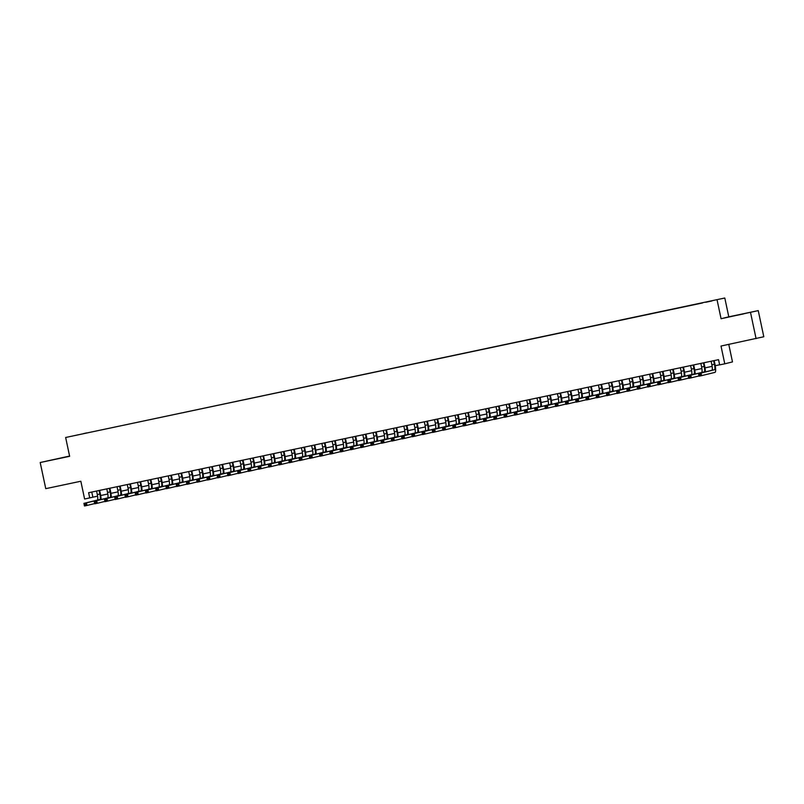 <?xml version="1.0" encoding="UTF-8"?>
<svg xmlns="http://www.w3.org/2000/svg" width="804" height="804" viewBox="0 0 804 804"><rect width="100%" height="100%" fill="white"/><g stroke="black" fill="none" stroke-linecap="round" stroke-linejoin="round"><path stroke-width="1.21" d="M74.36 435.637L78.38 434.753L74.36 435.637M69.596 456.059L40.2 462.521L45.758 488.661L80.832 481.244L84.611 499.023L97.585 496.168M724.796 298.013L65.647 437.487L724.796 298.013L728.796 316.826L721.077 318.726L758.242 310.615L728.796 316.826M758.242 310.615L763.8 336.745L720.997 346.042L724.776 363.81L732.494 361.921L728.776 344.403M750.524 312.505L756.082 338.635M724.776 363.81L719.65 364.895L718.545 359.669L88.621 492.711L89.736 497.937M711.841 300.947L705.701 302.274L711.852 300.987M83.304 433.738L702.525 302.957L86.46 433.065M83.284 433.688L86.46 432.914M721.077 318.726L717.078 299.912M40.2 462.521L69.646 456.31L65.647 437.487M100.691 495.515L107.836 494.008M110.932 493.354L118.077 491.847M121.173 491.194L128.318 489.686M131.414 489.023L138.559 487.515M141.665 486.862L148.8 485.355M151.906 484.701L159.041 483.194M162.147 482.541L169.292 481.033M172.388 480.37L179.533 478.862M182.629 478.209L189.774 476.702M192.87 476.048L200.015 474.541M203.121 473.888L210.256 472.38M213.361 471.717L220.497 470.209M223.602 469.556L230.738 468.049M233.843 467.395L240.989 465.888M244.084 465.235L251.23 463.727M254.325 463.064L261.471 461.556M264.576 460.903L271.712 459.396M274.817 458.742L281.953 457.235M285.058 456.582L292.194 455.074M295.299 454.411L302.445 452.903M305.54 452.25L312.686 450.742M315.781 450.089L322.927 448.582M326.032 447.928L333.168 446.421M336.273 445.758L343.408 444.25M346.514 443.597L353.649 442.089M356.755 441.436L363.9 439.929M366.996 439.275L374.141 437.768M377.237 437.105L384.382 435.597M387.488 434.944L394.623 433.436M397.729 432.783L404.864 431.276M407.97 430.622L415.105 429.115M418.211 428.452L425.356 426.944M428.452 426.291L435.597 424.783M438.693 424.13L445.838 422.623M448.944 421.969L456.079 420.462M459.184 419.799L466.32 418.291M469.425 417.638L476.561 416.13M479.666 415.477L486.812 413.97M489.907 413.316L497.053 411.809M500.148 411.145L507.294 409.638M510.389 408.985L517.535 407.477M520.64 406.824L527.776 405.316M530.881 404.663L538.017 403.156M541.122 402.492L548.268 400.985M551.363 400.332L558.509 398.824M561.604 398.171L568.75 396.663M571.845 396.01L578.991 394.503M582.096 393.839L589.231 392.332M592.337 391.679L599.472 390.171M602.578 389.518L609.713 388.01M612.819 387.357L619.964 385.85M623.06 385.186L630.205 383.679M633.301 383.026L640.446 381.518M643.552 380.865L650.687 379.357M653.793 378.704L660.928 377.197M664.034 376.533L671.169 375.026M674.275 374.373L681.42 372.865M684.516 372.212L691.661 370.704M694.756 370.051L701.902 368.544M705.007 367.88L712.143 366.373M715.248 365.719L719.63 364.795M91.777 492.048L92.862 497.173M743.399 313.801L730.022 316.746L743.419 313.932M46.33 461.144L68.42 456.391L46.33 461.144M711.108 361.237L711.862 364.795A5.347 1.075 -101.9 0 1 711.922 370.282L698.475 373.579L701.038 373.036L701.59 375.649L715.047 372.352A8.02 1.608 78.1 0 0 714.937 364.132L714.193 360.594M713.661 360.705L714.424 364.262A5.347 1.075 -101.9 0 1 714.485 369.739L701.038 373.036L699.138 374.262L699.359 375.307L700.384 375.096L700.163 374.051M700.384 375.096L701.59 375.649L699.028 376.192L698.475 373.579L699.138 374.262M699.028 376.192L699.359 375.307M700.857 363.408L701.621 366.966A5.347 1.075 -101.9 0 1 701.681 372.443L688.234 375.739L690.797 375.197L691.35 377.81L698.977 375.94M703.42 362.865L704.173 366.423A5.347 1.075 -101.9 0 1 704.244 371.9L690.797 375.197L688.897 376.423L689.118 377.468L690.144 377.257L689.922 376.212M705.42 371.87A8.02 1.608 78.1 0 0 704.696 366.292L703.942 362.755M690.144 377.257L691.35 377.81L688.787 378.352L688.234 375.739L688.897 376.423M688.787 378.352L689.118 377.468M690.616 365.569L691.37 369.126A5.347 1.075 -101.9 0 1 691.44 374.604L677.993 377.9L680.546 377.357L681.109 379.97L688.737 378.101M693.179 365.026L693.932 368.584A5.347 1.075 -101.9 0 1 694.003 374.061L680.546 377.357L678.656 378.594L678.877 379.639L679.903 379.418L679.681 378.372M695.179 374.041A8.02 1.608 78.1 0 0 694.455 368.453L693.701 364.916M679.903 379.418L681.109 379.97L678.546 380.513L677.993 377.9L678.656 378.594M678.546 380.513L678.877 379.639M680.375 367.729L681.129 371.287A5.347 1.075 -101.9 0 1 681.199 376.774L667.742 380.061L670.305 379.528L670.868 382.141L678.496 380.272M682.938 367.187L683.691 370.744A5.347 1.075 -101.9 0 1 683.762 376.232L670.305 379.528L668.415 380.754L668.637 381.799L669.662 381.578L669.43 380.533M684.928 376.202A8.02 1.608 78.1 0 0 684.214 370.624L683.46 367.076M669.662 381.578L670.868 382.141L668.305 382.674L667.742 380.061L668.415 380.754M668.305 382.674L668.637 381.799M670.134 369.89L670.888 373.448A5.347 1.075 -101.9 0 1 670.958 378.935L657.501 382.232L660.064 381.689L660.617 384.302L668.255 382.433M672.697 369.358L673.45 372.915A5.347 1.075 -101.9 0 1 673.521 378.393L660.064 381.689L658.164 382.915L658.386 383.96L659.411 383.749L659.19 382.704M674.687 378.362A8.02 1.608 78.1 0 0 673.973 372.785L673.219 369.247M659.411 383.749L660.617 384.302L658.064 384.845L657.501 382.232L658.164 382.915M658.064 384.845L658.386 383.96M659.893 372.061L660.647 375.619A5.347 1.075 -101.9 0 1 660.717 381.096L647.26 384.392L649.823 383.85L650.376 386.463L658.004 384.593M662.446 371.518L663.21 375.076A5.347 1.075 -101.9 0 1 663.27 380.553L649.823 383.85L647.923 385.076L648.145 386.121L649.17 385.91L648.949 384.865M664.446 380.523A8.02 1.608 78.1 0 0 663.732 374.945L662.978 371.408M649.17 385.91L650.376 386.463L647.813 387.005L647.26 384.392L647.923 385.076M647.813 387.005L648.145 386.121M649.652 374.222L650.406 377.779A5.347 1.075 -101.9 0 1 650.466 383.257L637.019 386.553L639.582 386.01L640.135 388.623L647.763 386.754M652.205 373.679L652.969 377.237A5.347 1.075 -101.9 0 1 653.029 382.714L639.582 386.01L637.683 387.247L637.904 388.292L638.929 388.071L638.708 387.025M654.205 382.694A8.02 1.608 78.1 0 0 653.481 377.106L652.737 373.569M638.929 388.071L640.135 388.623L637.572 389.166L637.019 386.553L637.683 387.247M637.572 389.166L637.904 388.292M639.401 376.383L640.165 379.94A5.347 1.075 -101.9 0 1 640.225 385.428L626.778 388.714L629.341 388.181L629.894 390.794L637.522 388.925M641.964 375.84L642.718 379.398A5.347 1.075 -101.9 0 1 642.788 384.885L629.341 388.181L627.442 389.407L627.663 390.453L628.688 390.231L628.467 389.186M643.964 384.855A8.02 1.608 78.1 0 0 643.24 379.277L642.486 375.729M628.688 390.231L629.894 390.794L627.331 391.327L626.778 388.714L627.442 389.407M627.331 391.327L627.663 390.453M629.16 378.543L629.914 382.101A5.347 1.075 -101.9 0 1 629.984 387.588L616.537 390.885L619.09 390.342L619.653 392.955L627.281 391.086M631.723 378.011L632.477 381.568A5.347 1.075 -101.9 0 1 632.547 387.046L619.09 390.342L617.201 391.568L617.422 392.613L618.447 392.402L618.226 391.357M633.723 387.015A8.02 1.608 78.1 0 0 632.999 381.438L632.245 377.9M618.447 392.402L619.653 392.955L617.09 393.498L616.537 390.885L617.201 391.568M617.09 393.498L617.422 392.613M618.919 380.714L619.673 384.272A5.347 1.075 -101.9 0 1 619.743 389.749L606.296 393.045L608.849 392.503L609.412 395.116L617.04 393.246M621.482 380.171L622.236 383.729A5.347 1.075 -101.9 0 1 622.306 389.206L608.849 392.503L606.96 393.729L607.181 394.774L608.206 394.563L607.975 393.518M623.482 389.176A8.02 1.608 78.1 0 0 622.758 383.598L622.005 380.061M608.206 394.563L609.412 395.116L606.849 395.658L606.296 393.045L606.96 393.729M606.849 395.658L607.181 394.774M608.678 382.875L609.432 386.433A5.347 1.075 -101.9 0 1 609.502 391.91L596.045 395.206L598.608 394.663L599.161 397.276L606.799 395.407M611.241 382.332L611.995 385.89A5.347 1.075 -101.9 0 1 612.065 391.367L598.608 394.663L596.709 395.9L596.93 396.945L597.955 396.724L597.734 395.679M613.231 391.347A8.02 1.608 78.1 0 0 612.517 385.759L611.764 382.222M597.955 396.724L599.161 397.276L596.608 397.819L596.045 395.206L596.709 395.9M596.608 397.819L596.93 396.945M598.437 385.036L599.191 388.593A5.347 1.075 -101.9 0 1 599.261 394.081L585.804 397.367L588.367 396.834L588.92 399.447L596.548 397.578M601 384.493L601.754 388.051A5.347 1.075 -101.9 0 1 601.814 393.538L588.367 396.834L586.468 398.06L586.689 399.106L587.714 398.884L587.493 397.839M602.99 393.508A8.02 1.608 78.1 0 0 602.276 387.93L601.523 384.382M587.714 398.884L588.92 399.447L586.357 399.98L585.804 397.367L586.468 398.06M586.357 399.98L586.689 399.106M588.196 387.196L588.95 390.754A5.347 1.075 -101.9 0 1 589.02 396.241L575.563 399.538L578.126 398.995L578.679 401.608L586.307 399.739M590.749 386.664L591.513 390.221A5.347 1.075 -101.9 0 1 591.573 395.699L578.126 398.995L576.227 400.221L576.448 401.266L577.473 401.055L577.252 400.01M592.749 395.668A8.02 1.608 78.1 0 0 592.035 390.091L591.282 386.553M577.473 401.055L578.679 401.608L576.116 402.151L575.563 399.538L576.227 400.221M576.116 402.151L576.448 401.266M577.945 389.367L578.709 392.925A5.347 1.075 -101.9 0 1 578.769 398.402L565.323 401.698L567.885 401.156L568.438 403.769L576.066 401.899M580.508 388.824L581.262 392.382A5.347 1.075 -101.9 0 1 581.332 397.859L567.885 401.156L565.986 402.382L566.207 403.427L567.232 403.216L567.011 402.171M582.508 397.829A8.02 1.608 78.1 0 0 581.784 392.251L581.031 388.714M567.232 403.216L568.438 403.769L565.875 404.311L565.323 401.698L565.986 402.382M565.875 404.311L566.207 403.427M567.704 391.528L568.458 395.086A5.347 1.075 -101.9 0 1 568.529 400.563L555.082 403.859L557.644 403.317L558.197 405.93L565.825 404.06M570.267 390.985L571.021 394.543A5.347 1.075 -101.9 0 1 571.091 400.02L557.644 403.317L555.745 404.553L555.966 405.598L556.991 405.377L556.77 404.332M572.267 400A8.02 1.608 78.1 0 0 571.543 394.412L570.79 390.875M556.991 405.377L558.197 405.93L555.634 406.472L555.082 403.859L555.745 404.553M555.634 406.472L555.966 405.598M557.463 393.689L558.217 397.246A5.347 1.075 -101.9 0 1 558.288 402.734L544.841 406.02L547.393 405.487L547.956 408.1L555.584 406.231M560.026 393.146L560.78 396.704A5.347 1.075 -101.9 0 1 560.85 402.191L547.393 405.487L545.504 406.713L545.725 407.759L546.75 407.538L546.519 406.492M562.026 402.161A8.02 1.608 78.1 0 0 561.303 396.583L560.549 393.035M546.75 407.538L547.956 408.1L545.393 408.633L544.841 406.02L545.504 406.713M545.393 408.633L545.725 407.759M547.222 395.849L547.976 399.407A5.347 1.075 -101.9 0 1 548.047 404.894L534.59 408.191L537.152 407.648L537.705 410.261L545.343 408.392M549.785 395.317L550.539 398.874A5.347 1.075 -101.9 0 1 550.609 404.352L537.152 407.648L535.253 408.874L535.484 409.919L536.499 409.708L536.278 408.663M551.775 404.322A8.02 1.608 78.1 0 0 551.062 398.744L550.308 395.206M536.499 409.708L537.705 410.261L535.152 410.804L534.59 408.191L535.253 408.874M535.152 410.804L535.484 409.919M536.982 398.02L537.735 401.578A5.347 1.075 -101.9 0 1 537.806 407.055L524.349 410.352L526.911 409.809L527.464 412.422L535.092 410.553M539.544 397.477L540.298 401.035A5.347 1.075 -101.9 0 1 540.358 406.512L526.911 409.809L525.012 411.035L525.233 412.08L526.258 411.869L526.037 410.824M541.534 406.482A8.02 1.608 78.1 0 0 540.821 400.905L540.067 397.367M526.258 411.869L527.464 412.422L524.901 412.965L524.349 410.352L525.012 411.035M524.901 412.965L525.233 412.08M526.741 400.181L527.494 403.739A5.347 1.075 -101.9 0 1 527.565 409.216L514.108 412.512L516.67 411.97L517.223 414.583L524.851 412.713M529.293 399.638L530.057 403.196A5.347 1.075 -101.9 0 1 530.117 408.673L516.67 411.97L514.771 413.206L514.992 414.251L516.017 414.03L515.796 412.985M531.293 408.653A8.02 1.608 78.1 0 0 530.58 403.065L529.826 399.528M516.017 414.03L517.223 414.583L514.66 415.125L514.108 412.512L514.771 413.206M514.66 415.125L514.992 414.251M516.49 402.342L517.253 405.899A5.347 1.075 -101.9 0 1 517.314 411.387L503.867 414.673L506.43 414.14L506.982 416.753L514.61 414.884M519.052 401.799L519.806 405.357A5.347 1.075 -101.9 0 1 519.876 410.844L506.43 414.14L504.53 415.366L504.751 416.412L505.776 416.191L505.555 415.145M521.052 410.814A8.02 1.608 78.1 0 0 520.329 405.236L519.575 401.688M505.776 416.191L506.982 416.753L504.42 417.286L503.867 414.673L504.53 415.366M504.42 417.286L504.751 416.412M506.249 404.502L507.012 408.06A5.347 1.075 -101.9 0 1 507.073 413.547L493.626 416.844L496.189 416.301L496.741 418.914L504.369 417.045M508.811 403.97L509.565 407.527A5.347 1.075 -101.9 0 1 509.635 413.005L496.189 416.301L494.289 417.527L494.51 418.572L495.535 418.361L495.314 417.316M510.811 412.975A8.02 1.608 78.1 0 0 510.088 407.397L509.334 403.859M495.535 418.361L496.741 418.914L494.179 419.457L493.626 416.844L494.289 417.527M494.179 419.457L494.51 418.572M496.008 406.673L496.761 410.231A5.347 1.075 -101.9 0 1 496.832 415.708L483.385 419.005L485.938 418.462L486.5 421.075L494.128 419.206M498.57 406.131L499.324 409.688A5.347 1.075 -101.9 0 1 499.395 415.165L485.938 418.462L484.048 419.688L484.269 420.733L485.294 420.522L485.073 419.477M500.57 415.135A8.02 1.608 78.1 0 0 499.847 409.558L499.093 406.02M485.294 420.522L486.5 421.075L483.938 421.618L483.385 419.005L484.048 419.688M483.938 421.618L484.269 420.733M485.767 408.834L486.52 412.392A5.347 1.075 -101.9 0 1 486.591 417.869L473.134 421.165L475.697 420.623L476.249 423.236L483.887 421.366M488.329 408.291L489.083 411.849A5.347 1.075 -101.9 0 1 489.154 417.326L475.697 420.623L473.797 421.859L474.028 422.904L475.043 422.683L474.822 421.638M490.319 417.306A8.02 1.608 78.1 0 0 489.606 411.718L488.852 408.181M475.043 422.683L476.249 423.236L473.697 423.778L473.134 421.165L473.797 421.859M473.697 423.778L474.028 422.904M475.526 410.995L476.28 414.552A5.347 1.075 -101.9 0 1 476.35 420.04L462.893 423.326L465.456 422.793L466.008 425.406L473.636 423.537M478.089 410.452L478.842 414.01A5.347 1.075 -101.9 0 1 478.913 419.497L465.456 422.793L463.556 424.02L463.777 425.065L464.802 424.844L464.581 423.798M480.078 419.467A8.02 1.608 78.1 0 0 479.365 413.889L478.611 410.341M464.802 424.844L466.008 425.406L463.456 425.939L462.893 423.326L463.556 424.02M463.456 425.939L463.777 425.065M465.285 413.155L466.039 416.713A5.347 1.075 -101.9 0 1 466.109 422.2L452.652 425.497L455.215 424.954L455.767 427.567L463.395 425.698M467.838 412.623L468.601 416.181A5.347 1.075 -101.9 0 1 468.662 421.658L455.215 424.954L453.315 426.18L453.536 427.225L454.561 427.014L454.34 425.969M469.837 421.628A8.02 1.608 78.1 0 0 469.124 416.05L468.37 412.512M454.561 427.014L455.767 427.567L453.205 428.11L452.652 425.497L453.315 426.18M453.205 428.11L453.536 427.225M455.034 415.326L455.798 418.884A5.347 1.075 -101.9 0 1 455.858 424.361L442.411 427.658L444.974 427.115L445.527 429.728L453.154 427.859M457.597 414.784L458.35 418.341A5.347 1.075 -101.9 0 1 458.421 423.819L444.974 427.115L443.074 428.341L443.295 429.386L444.321 429.175L444.099 428.13M459.597 423.788A8.02 1.608 78.1 0 0 458.873 418.211L458.129 414.673M444.321 429.175L445.527 429.728L442.964 430.271L442.411 427.658L443.074 428.341M442.964 430.271L443.295 429.386M444.793 417.487L445.557 421.045A5.347 1.075 -101.9 0 1 445.617 426.522L432.17 429.818L434.733 429.276L435.286 431.889L442.914 430.019M447.356 416.944L448.109 420.502A5.347 1.075 -101.9 0 1 448.18 425.979L434.733 429.276L432.833 430.512L433.054 431.557L434.08 431.336L433.858 430.291M449.356 425.959A8.02 1.608 78.1 0 0 448.632 420.371L447.878 416.834M434.08 431.336L435.286 431.889L432.723 432.431L432.17 429.818L432.833 430.512M432.723 432.431L433.054 431.557M434.552 419.648L435.306 423.205A5.347 1.075 -101.9 0 1 435.376 428.693L421.929 431.979L424.482 431.446L425.045 434.059L432.673 432.19M437.115 419.105L437.868 422.663A5.347 1.075 -101.9 0 1 437.939 428.15L424.482 431.446L422.592 432.673L422.814 433.718L423.839 433.497L423.618 432.451M439.115 428.12A8.02 1.608 78.1 0 0 438.391 422.542L437.637 418.995M423.839 433.497L425.045 434.059L422.482 434.592L421.929 431.979L422.592 432.673M422.482 434.592L422.814 433.718M424.311 421.809L425.065 425.366A5.347 1.075 -101.9 0 1 425.135 430.854L411.678 434.15L414.241 433.607L414.794 436.22L422.432 434.351M426.874 421.276L427.627 424.834A5.347 1.075 -101.9 0 1 427.698 430.311L414.241 433.607L412.341 434.833L412.573 435.879L413.588 435.667L413.367 434.622M428.864 430.281A8.02 1.608 78.1 0 0 428.15 424.703L427.396 421.155M413.588 435.667L414.794 436.22L412.241 436.763L411.678 434.15L412.341 434.833M412.241 436.763L412.573 435.879M414.07 423.979L414.824 427.537A5.347 1.075 -101.9 0 1 414.894 433.014L401.437 436.311L404 435.768L404.553 438.381L412.181 436.512M416.633 423.437L417.387 426.994A5.347 1.075 -101.9 0 1 417.457 432.472L404 435.768L402.1 436.994L402.322 438.039L403.347 437.828L403.126 436.783M418.623 432.441A8.02 1.608 78.1 0 0 417.909 426.864L417.155 423.326M403.347 437.828L404.553 438.381L402 438.924L401.437 436.311L402.1 436.994M402 438.924L402.322 438.039M403.829 426.14L404.583 429.698A5.347 1.075 -101.9 0 1 404.653 435.175L391.196 438.471L393.759 437.929L394.312 440.542L401.94 438.672M406.382 425.597L407.146 429.155A5.347 1.075 -101.9 0 1 407.206 434.632L393.759 437.929L391.86 439.165L392.081 440.21L393.106 439.989L392.885 438.944M408.382 434.612A8.02 1.608 78.1 0 0 407.668 429.024L406.914 425.487M393.106 439.989L394.312 440.542L391.749 441.084L391.196 438.471L391.86 439.165M391.749 441.084L392.081 440.21M393.578 428.301L394.342 431.859A5.347 1.075 -101.9 0 1 394.402 437.346L380.955 440.632L383.518 440.1L384.071 442.713L391.699 440.843M396.141 427.758L396.905 431.316A5.347 1.075 -101.9 0 1 396.965 436.803L383.518 440.1L381.619 441.326L381.84 442.371L382.865 442.15L382.644 441.105M398.141 436.773A8.02 1.608 78.1 0 0 397.417 431.195L396.673 427.648M382.865 442.15L384.071 442.713L381.508 443.245L380.955 440.632L381.619 441.326M381.508 443.245L381.84 442.371M383.337 430.462L384.101 434.019A5.347 1.075 -101.9 0 1 384.161 439.507L370.714 442.803L373.277 442.26L373.83 444.873L381.458 443.004M385.9 429.929L386.654 433.487A5.347 1.075 -101.9 0 1 386.724 438.964L373.277 442.26L371.378 443.486L371.599 444.532L372.624 444.321L372.403 443.275M387.9 438.934A8.02 1.608 78.1 0 0 387.176 433.356L386.422 429.808M372.624 444.321L373.83 444.873L371.267 445.416L370.714 442.803L371.378 443.486M371.267 445.416L371.599 444.532M373.096 432.632L373.85 436.19A5.347 1.075 -101.9 0 1 373.92 441.667L360.473 444.964L363.026 444.421L363.589 447.034L371.217 445.165M375.659 432.09L376.413 435.647A5.347 1.075 -101.9 0 1 376.483 441.125L363.026 444.421L361.137 445.647L361.358 446.692L362.383 446.481L362.162 445.436M377.659 441.094A8.02 1.608 78.1 0 0 376.935 435.517L376.182 431.979M362.383 446.481L363.589 447.034L361.026 447.577L360.473 444.964L361.137 445.647M361.026 447.577L361.358 446.692M362.855 434.793L363.609 438.351A5.347 1.075 -101.9 0 1 363.679 443.828L350.222 447.124L352.785 446.582L353.348 449.195L360.976 447.325M365.418 434.25L366.172 437.808A5.347 1.075 -101.9 0 1 366.242 443.285L352.785 446.582L350.886 447.818L351.117 448.863L352.142 448.642L351.911 447.597M367.408 443.265A8.02 1.608 78.1 0 0 366.694 437.677L365.941 434.14M352.142 448.642L353.348 449.195L350.785 449.737L350.222 447.124L350.886 447.818M350.785 449.737L351.117 448.863M352.614 436.954L353.368 440.512A5.347 1.075 -101.9 0 1 353.438 445.999L339.981 449.285L342.544 448.753L343.097 451.366L350.735 449.496M355.177 436.411L355.931 439.969A5.347 1.075 -101.9 0 1 356.001 445.456L342.544 448.753L340.645 449.979L340.866 451.024L341.891 450.803L341.67 449.758M357.167 445.426A8.02 1.608 78.1 0 0 356.453 439.848L355.7 436.301M341.891 450.803L343.097 451.366L340.544 451.898L339.981 449.285L340.645 449.979M340.544 451.898L340.866 451.024M342.373 439.115L343.127 442.672A5.347 1.075 -101.9 0 1 343.197 448.16L329.74 451.456L332.303 450.913L332.856 453.526L340.484 451.657M344.926 438.582L345.69 442.14A5.347 1.075 -101.9 0 1 345.75 447.617L332.303 450.913L330.404 452.139L330.625 453.185L331.65 452.974L331.429 451.928M346.926 447.587A8.02 1.608 78.1 0 0 346.212 442.009L345.459 438.461M331.65 452.974L332.856 453.526L330.293 454.069L329.74 451.456L330.404 452.139M330.293 454.069L330.625 453.185M332.132 441.285L332.886 444.843A5.347 1.075 -101.9 0 1 332.946 450.32L319.5 453.617L322.062 453.074L322.615 455.687L330.243 453.818M334.685 440.743L335.449 444.3A5.347 1.075 -101.9 0 1 335.509 449.778L322.062 453.074L320.163 454.3L320.384 455.345L321.409 455.134L321.188 454.089M336.685 449.748A8.02 1.608 78.1 0 0 335.961 444.17L335.218 440.632M321.409 455.134L322.615 455.687L320.052 456.23L319.5 453.617L320.163 454.3M320.052 456.23L320.384 455.345M321.881 443.446L322.645 447.004A5.347 1.075 -101.9 0 1 322.705 452.481L309.259 455.778L311.821 455.235L312.374 457.848L320.002 455.979M324.444 442.903L325.198 446.461A5.347 1.075 -101.9 0 1 325.268 451.938L311.821 455.235L309.922 456.471L310.143 457.516L311.168 457.295L310.947 456.25M326.444 451.918A8.02 1.608 78.1 0 0 325.721 446.331L324.967 442.793M311.168 457.295L312.374 457.848L309.811 458.391L309.259 455.778L309.922 456.471M309.811 458.391L310.143 457.516M311.64 445.607L312.394 449.165A5.347 1.075 -101.9 0 1 312.465 454.652L299.018 457.938L301.57 457.406L302.133 460.019L309.761 458.149M314.203 445.064L314.957 448.622A5.347 1.075 -101.9 0 1 315.027 454.109L301.57 457.406L299.681 458.632L299.902 459.677L300.927 459.456L300.706 458.411M316.203 454.079A8.02 1.608 78.1 0 0 315.48 448.501L314.726 444.954M300.927 459.456L302.133 460.019L299.57 460.551L299.018 457.938L299.681 458.632M299.57 460.551L299.902 459.677M301.399 447.768L302.153 451.325A5.347 1.075 -101.9 0 1 302.224 456.813L288.767 460.109L291.329 459.566L291.892 462.179L299.52 460.31M303.962 447.235L304.716 450.793A5.347 1.075 -101.9 0 1 304.786 456.27L291.329 459.566L289.44 460.792L289.661 461.838L290.686 461.627L290.455 460.581M305.952 456.24A8.02 1.608 78.1 0 0 305.239 450.662L304.485 447.114M290.686 461.627L291.892 462.179L289.329 462.722L288.767 460.109L289.44 460.792M289.329 462.722L289.661 461.838M291.159 449.938L291.912 453.496A5.347 1.075 -101.9 0 1 291.983 458.973L278.526 462.27L281.088 461.727L281.641 464.34L289.279 462.471M293.721 449.396L294.475 452.953A5.347 1.075 -101.9 0 1 294.545 458.431L281.088 461.727L279.189 462.953L279.41 463.998L280.435 463.787L280.214 462.742M295.711 458.401A8.02 1.608 78.1 0 0 294.998 452.823L294.244 449.285M280.435 463.787L281.641 464.34L279.088 464.883L278.526 462.27L279.189 462.953M279.088 464.883L279.41 463.998M280.918 452.099L281.671 455.657A5.347 1.075 -101.9 0 1 281.742 461.134L268.285 464.431L270.847 463.888L271.4 466.501L279.028 464.632M283.47 451.557L284.234 455.114A5.347 1.075 -101.9 0 1 284.294 460.591L270.847 463.888L268.948 465.124L269.169 466.169L270.194 465.948L269.973 464.903M285.47 460.571A8.02 1.608 78.1 0 0 284.757 454.984L284.003 451.446M270.194 465.948L271.4 466.501L268.837 467.044L268.285 464.431L268.948 465.124M268.837 467.044L269.169 466.169M270.677 454.26L271.43 457.818A5.347 1.075 -101.9 0 1 271.491 463.305L258.044 466.591L260.607 466.059L261.159 468.672L268.787 466.802M273.229 453.717L273.993 457.275A5.347 1.075 -101.9 0 1 274.053 462.762L260.607 466.059L258.707 467.285L258.928 468.33L259.953 468.109L259.732 467.064M275.229 462.732A8.02 1.608 78.1 0 0 274.506 457.154L273.762 453.607M259.953 468.109L261.159 468.672L258.597 469.204L258.044 466.591L258.707 467.285M258.597 469.204L258.928 468.33M260.426 456.421L261.189 459.978A5.347 1.075 -101.9 0 1 261.25 465.466L247.803 468.762L250.366 468.219L250.918 470.832L258.546 468.963M262.988 455.888L263.742 459.446A5.347 1.075 -101.9 0 1 263.812 464.923L250.366 468.219L248.466 469.446L248.687 470.491L249.712 470.28L249.491 469.234M264.988 464.893A8.02 1.608 78.1 0 0 264.265 459.315L263.511 455.767M249.712 470.28L250.918 470.832L248.356 471.375L247.803 468.762L248.466 469.446M248.356 471.375L248.687 470.491M250.185 458.592L250.938 462.149A5.347 1.075 -101.9 0 1 251.009 467.626L237.562 470.923L240.115 470.38L240.677 472.993L248.305 471.124M252.747 458.049L253.501 461.607A5.347 1.075 -101.9 0 1 253.572 467.084L240.115 470.38L238.225 471.606L238.446 472.651L239.471 472.44L239.25 471.395M254.747 467.054A8.02 1.608 78.1 0 0 254.024 461.476L253.27 457.938M239.471 472.44L240.677 472.993L238.115 473.536L237.562 470.923L238.225 471.606M238.115 473.536L238.446 472.651M239.944 460.752L240.697 464.31A5.347 1.075 -101.9 0 1 240.768 469.787L227.321 473.084L229.874 472.541L230.436 475.154L238.064 473.285M242.506 460.21L243.26 463.767A5.347 1.075 -101.9 0 1 243.331 469.245L229.874 472.541L227.984 473.777L228.205 474.822L229.23 474.601L228.999 473.556M244.506 469.224A8.02 1.608 78.1 0 0 243.783 463.637L243.029 460.099M229.23 474.601L230.436 475.154L227.874 475.697L227.321 473.084L227.984 473.777M227.874 475.697L228.205 474.822M229.703 462.913L230.457 466.471A5.347 1.075 -101.9 0 1 230.527 471.958L217.07 475.244L219.633 474.712L220.185 477.325L227.823 475.455M232.266 462.37L233.019 465.928A5.347 1.075 -101.9 0 1 233.09 471.415L219.633 474.712L217.733 475.938L217.954 476.983L218.979 476.762L218.758 475.717M234.255 471.385A8.02 1.608 78.1 0 0 233.542 465.807L232.788 462.26M218.979 476.762L220.185 477.325L217.633 477.857L217.07 475.244L217.733 475.938M217.633 477.857L217.954 476.983M219.462 465.074L220.216 468.631A5.347 1.075 -101.9 0 1 220.286 474.119L206.829 477.415L209.392 476.872L209.944 479.485L217.572 477.616M222.025 464.541L222.778 468.099A5.347 1.075 -101.9 0 1 222.839 473.576L209.392 476.872L207.492 478.099L207.713 479.144L208.738 478.933L208.517 477.888M224.014 473.546A8.02 1.608 78.1 0 0 223.301 467.968L222.547 464.421M208.738 478.933L209.944 479.485L207.382 480.028L206.829 477.415L207.492 478.099M207.382 480.028L207.713 479.144M209.221 467.245L209.975 470.802A5.347 1.075 -101.9 0 1 210.035 476.28L196.588 479.576L199.151 479.033L199.704 481.646L207.331 479.777M211.774 466.702L212.537 470.26A5.347 1.075 -101.9 0 1 212.598 475.737L199.151 479.033L197.251 480.259L197.472 481.305L198.498 481.093L198.276 480.048M213.774 475.707A8.02 1.608 78.1 0 0 213.06 470.129L212.306 466.591M198.498 481.093L199.704 481.646L197.141 482.189L196.588 479.576L197.251 480.259M197.141 482.189L197.472 481.305M198.97 469.405L199.734 472.963A5.347 1.075 -101.9 0 1 199.794 478.44L186.347 481.737L188.91 481.194L189.463 483.807L197.091 481.938M201.533 468.863L202.286 472.42A5.347 1.075 -101.9 0 1 202.357 477.898L188.91 481.194L187.01 482.43L187.231 483.475L188.257 483.254L188.035 482.209M203.533 477.877A8.02 1.608 78.1 0 0 202.809 472.29L202.055 468.752M188.257 483.254L189.463 483.807L186.9 484.35L186.347 481.737L187.01 482.43M186.9 484.35L187.231 483.475M188.729 471.566L189.483 475.124A5.347 1.075 -101.9 0 1 189.553 480.611L176.106 483.897L178.659 483.365L179.222 485.978L186.85 484.108M191.292 471.023L192.045 474.581A5.347 1.075 -101.9 0 1 192.116 480.068L178.659 483.365L176.769 484.591L176.991 485.636L178.016 485.415L177.795 484.37M193.292 480.038A8.02 1.608 78.1 0 0 192.568 474.46L191.814 470.913M178.016 485.415L179.222 485.978L176.659 486.51L176.106 483.897L176.769 484.591M176.659 486.51L176.991 485.636M178.488 473.727L179.242 477.285A5.347 1.075 -101.9 0 1 179.312 482.772L165.865 486.068L168.418 485.526L168.981 488.139L176.609 486.269M181.051 473.194L181.804 476.742A5.347 1.075 -101.9 0 1 181.875 482.229L168.418 485.526L166.528 486.752L166.75 487.797L167.775 487.586L167.544 486.541M183.051 482.199A8.02 1.608 78.1 0 0 182.327 476.621L181.573 473.074M167.775 487.586L168.981 488.139L166.418 488.681L165.865 486.068L166.528 486.752M166.418 488.681L166.75 487.797M168.247 475.898L169.001 479.455A5.347 1.075 -101.9 0 1 169.071 484.933L155.614 488.229L158.177 487.686L158.73 490.299L166.368 488.43M170.81 475.355L171.564 478.913A5.347 1.075 -101.9 0 1 171.634 484.39L158.177 487.686L156.277 488.912L156.509 489.958L157.524 489.747L157.303 488.701M172.8 484.36A8.02 1.608 78.1 0 0 172.086 478.782L171.332 475.244M157.524 489.747L158.73 490.299L156.177 490.842L155.614 488.229L156.277 488.912M156.177 490.842L156.509 489.958M158.006 478.058L158.76 481.616A5.347 1.075 -101.9 0 1 158.83 487.093L145.373 490.39L147.936 489.847L148.489 492.46L156.117 490.591M160.569 477.516L161.323 481.073A5.347 1.075 -101.9 0 1 161.383 486.551L147.936 489.847L146.037 491.083L146.258 492.128L147.283 491.907L147.062 490.862M162.559 486.531A8.02 1.608 78.1 0 0 161.845 480.943L161.091 477.405M147.283 491.907L148.489 492.46L145.926 493.003L145.373 490.39L146.037 491.083M145.926 493.003L146.258 492.128M147.765 480.219L148.519 483.777A5.347 1.075 -101.9 0 1 148.589 489.264L135.132 492.55L137.695 492.018L138.248 494.631L145.876 492.762M150.318 479.676L151.082 483.234A5.347 1.075 -101.9 0 1 151.142 488.721L137.695 492.018L135.796 493.244L136.017 494.289L137.042 494.068L136.821 493.023M152.318 488.691A8.02 1.608 78.1 0 0 151.604 483.114L150.85 479.566M137.042 494.068L138.248 494.631L135.685 495.163L135.132 492.55L135.796 493.244M135.685 495.163L136.017 494.289M137.514 482.38L138.278 485.938A5.347 1.075 -101.9 0 1 138.338 491.425L124.891 494.721L127.454 494.179L128.007 496.792L135.635 494.922M140.077 481.847L140.831 485.395A5.347 1.075 -101.9 0 1 140.901 490.882L127.454 494.179L125.555 495.405L125.776 496.45L126.801 496.239L126.58 495.194M142.077 490.852A8.02 1.608 78.1 0 0 141.353 485.274L140.599 481.727M126.801 496.239L128.007 496.792L125.444 497.334L124.891 494.721L125.555 495.405M125.444 497.334L125.776 496.45M127.273 484.551L128.027 488.108A5.347 1.075 -101.9 0 1 128.097 493.586L114.65 496.882L117.213 496.339L117.766 498.952L125.394 497.083M129.836 484.008L130.59 487.566A5.347 1.075 -101.9 0 1 130.66 493.043L117.213 496.339L115.314 497.565L115.535 498.611L116.56 498.4L116.339 497.354M131.836 493.013A8.02 1.608 78.1 0 0 131.112 487.435L130.359 483.897M116.56 498.4L117.766 498.952L115.203 499.495L114.65 496.882L115.314 497.565M115.203 499.495L115.535 498.611M117.032 486.711L117.786 490.269A5.347 1.075 -101.9 0 1 117.856 495.746L104.409 499.043L106.962 498.5L107.525 501.113L115.153 499.244M119.595 486.169L120.349 489.726A5.347 1.075 -101.9 0 1 120.419 495.204L106.962 498.5L105.073 499.736L105.294 500.781L106.319 500.56L106.098 499.515M121.595 495.184A8.02 1.608 78.1 0 0 120.871 489.596L120.118 486.058M106.319 500.56L107.525 501.113L104.962 501.656L104.409 499.043L105.073 499.736M104.962 501.656L105.294 500.781M106.791 488.872L107.545 492.43A5.347 1.075 -101.9 0 1 107.615 497.917L94.158 501.204L96.721 500.671L97.274 503.284L104.912 501.415M109.354 488.329L110.108 491.887A5.347 1.075 -101.9 0 1 110.178 497.374L96.721 500.671L94.822 501.897L95.053 502.942L96.068 502.721L95.847 501.676M111.344 497.344A8.02 1.608 78.1 0 0 110.63 491.767L109.877 488.219M96.068 502.721L97.274 503.284L94.721 503.817L94.158 501.204L94.822 501.897M94.721 503.817L95.053 502.942M96.55 491.033L97.304 494.591A5.347 1.075 -101.9 0 1 97.374 500.078L83.917 503.374L86.48 502.832L87.033 505.445L94.661 503.575M99.113 490.5L99.867 494.048A5.347 1.075 -101.9 0 1 99.937 499.535L86.48 502.832L84.581 504.058L84.802 505.103L85.827 504.892L85.606 503.847M101.103 499.505A8.02 1.608 78.1 0 0 100.389 493.927L99.636 490.38M85.827 504.892L87.033 505.445L84.48 505.987L83.917 503.374L84.581 504.058M84.48 505.987L84.802 505.103M714.424 364.262L711.862 364.795M714.485 369.739L711.922 370.282M704.173 366.423L701.621 366.966M704.244 371.9L701.681 372.443M693.932 368.584L691.37 369.126M694.003 374.061L691.44 374.604M683.691 370.744L681.129 371.287M683.762 376.232L681.199 376.774M673.45 372.915L670.888 373.448M673.521 378.393L670.958 378.935M663.21 375.076L660.647 375.619M663.27 380.553L660.717 381.096M652.969 377.237L650.406 377.779M653.029 382.714L650.466 383.257M642.718 379.398L640.165 379.94M642.788 384.885L640.225 385.428M632.477 381.568L629.914 382.101M632.547 387.046L629.984 387.588M622.236 383.729L619.673 384.272M622.306 389.206L619.743 389.749M611.995 385.89L609.432 386.433M612.065 391.367L609.502 391.91M601.754 388.051L599.191 388.593M601.814 393.538L599.261 394.081M591.513 390.221L588.95 390.754M591.573 395.699L589.02 396.241M581.262 392.382L578.709 392.925M581.332 397.859L578.769 398.402M571.021 394.543L568.458 395.086M571.091 400.02L568.529 400.563M560.78 396.704L558.217 397.246M560.85 402.191L558.288 402.734M550.539 398.874L547.976 399.407M550.609 404.352L548.047 404.894M540.298 401.035L537.735 401.578M540.358 406.512L537.806 407.055M530.057 403.196L527.494 403.739M530.117 408.673L527.565 409.216M519.806 405.357L517.253 405.899M519.876 410.844L517.314 411.387M509.565 407.527L507.012 408.06M509.635 413.005L507.073 413.547M499.324 409.688L496.761 410.231M499.395 415.165L496.832 415.708M489.083 411.849L486.52 412.392M489.154 417.326L486.591 417.869M478.842 414.01L476.28 414.552M478.913 419.497L476.35 420.04M468.601 416.181L466.039 416.713M468.662 421.658L466.109 422.2M458.35 418.341L455.798 418.884M458.421 423.819L455.858 424.361M448.109 420.502L445.557 421.045M448.18 425.979L445.617 426.522M437.868 422.663L435.306 423.205M437.939 428.15L435.376 428.693M427.627 424.834L425.065 425.366M427.698 430.311L425.135 430.854M417.387 426.994L414.824 427.537M417.457 432.472L414.894 433.014M407.146 429.155L404.583 429.698M407.206 434.632L404.653 435.175M396.905 431.316L394.342 431.859M396.965 436.803L394.402 437.346M386.654 433.487L384.101 434.019M386.724 438.964L384.161 439.507M376.413 435.647L373.85 436.19M376.483 441.125L373.92 441.667M366.172 437.808L363.609 438.351M366.242 443.285L363.679 443.828M355.931 439.969L353.368 440.512M356.001 445.456L353.438 445.999M345.69 442.14L343.127 442.672M345.75 447.617L343.197 448.16M335.449 444.3L332.886 444.843M335.509 449.778L332.946 450.32M325.198 446.461L322.645 447.004M325.268 451.938L322.705 452.481M314.957 448.622L312.394 449.165M315.027 454.109L312.465 454.652M304.716 450.793L302.153 451.325M304.786 456.27L302.224 456.813M294.475 452.953L291.912 453.496M294.545 458.431L291.983 458.973M284.234 455.114L281.671 455.657M284.294 460.591L281.742 461.134M273.993 457.275L271.43 457.818M274.053 462.762L271.491 463.305M263.742 459.446L261.189 459.978M263.812 464.923L261.25 465.466M253.501 461.607L250.938 462.149M253.572 467.084L251.009 467.626M243.26 463.767L240.697 464.31M243.331 469.245L240.768 469.787M233.019 465.928L230.457 466.471M233.09 471.415L230.527 471.958M222.778 468.099L220.216 468.631M222.839 473.576L220.286 474.119M212.537 470.26L209.975 470.802M212.598 475.737L210.035 476.28M202.286 472.42L199.734 472.963M202.357 477.898L199.794 478.44M192.045 474.581L189.483 475.124M192.116 480.068L189.553 480.611M181.804 476.742L179.242 477.285M181.875 482.229L179.312 482.772M171.564 478.913L169.001 479.455M171.634 484.39L169.071 484.933M161.323 481.073L158.76 481.616M161.383 486.551L158.83 487.093M151.082 483.234L148.519 483.777M151.142 488.721L148.589 489.264M140.831 485.395L138.278 485.938M140.901 490.882L138.338 491.425M130.59 487.566L128.027 488.108M130.66 493.043L128.097 493.586M120.349 489.726L117.786 490.269M120.419 495.204L117.856 495.746M110.108 491.887L107.545 492.43M110.178 497.374L107.615 497.917M99.867 494.048L97.304 494.591M99.937 499.535L97.374 500.078"/></g></svg>
